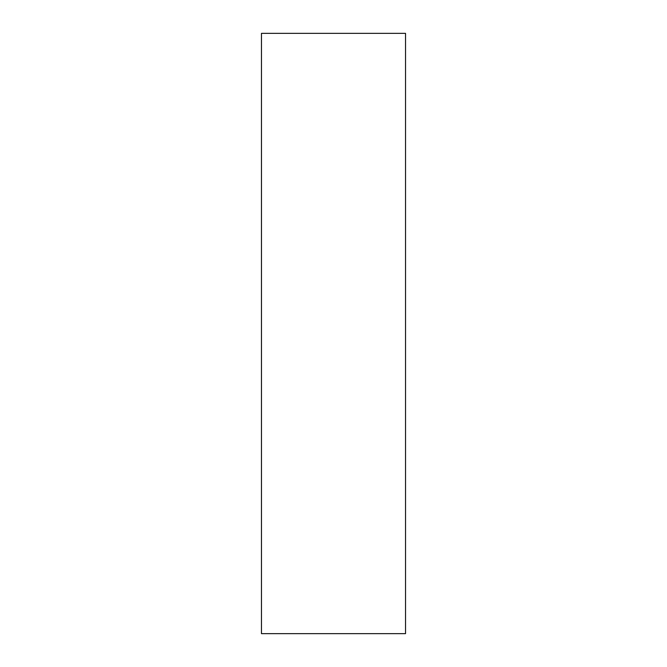 <?xml version="1.0" encoding="UTF-8"?>
<svg xmlns="http://www.w3.org/2000/svg" width="667" height="667" viewBox="0 0 667 667"><rect width="100%" height="100%" fill="white"/><g stroke="black" fill="none" stroke-linecap="round" stroke-linejoin="round"><path stroke-width="1" d="M405.536 33.35L261.464 33.35L405.536 33.35L405.536 633.65L261.464 633.65L261.464 33.35L261.464 633.65L405.536 633.65L405.536 33.35"/></g></svg>
